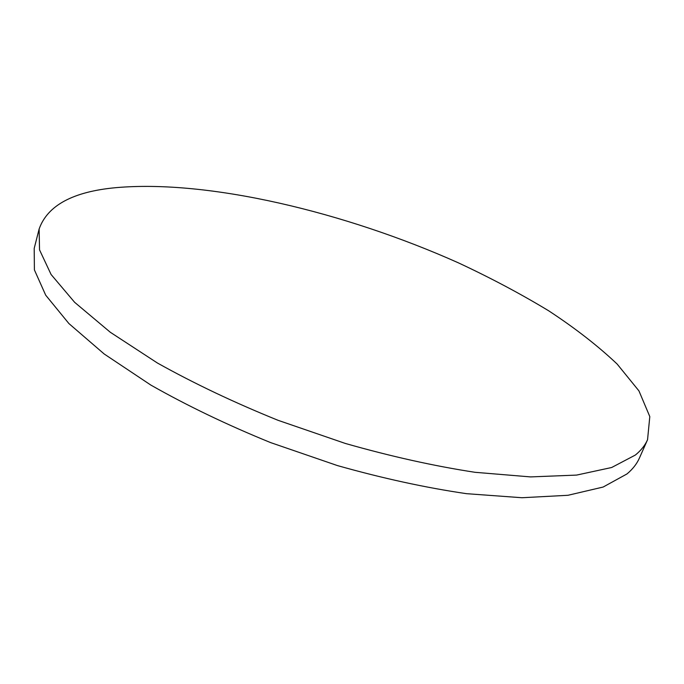 <?xml version="1.0" encoding="UTF-8"?>
<svg xmlns="http://www.w3.org/2000/svg" width="684" height="684" viewBox="0 0 684 684"><rect width="100%" height="100%" fill="white"/><g stroke="black" fill="none" stroke-linecap="round" stroke-linejoin="round"><path stroke-width="1.03" d="M635.359 455.048C641.019 450.44 645.089 445.327 647.551 439.726L649.8 416.59L638.95 390.897L617.113 364.016C597.936 345.882 575.116 328.132 548.636 310.767C520.635 293.821 490.573 277.858 458.451 262.87C345.035 212.134 208.706 179.43 115.904 187.664C73.06 191.614 47.461 205.405 39.125 229.037L39.535 249.865L51.095 274.506L74.624 302.302L110.304 332.262L157.414 363.016C193.974 383.442 234.167 402.534 277.995 420.284L345.266 443.429C390.641 456.365 433.895 465.992 475.012 472.302L530.587 476.91L576.586 475.089L611.658 467.505L635.359 455.048M39.125 229.037L34.2 248.395L34.405 269.898L45.7 295.18L68.904 323.558L104.19 353.987L150.856 385.083C187.108 405.663 226.994 424.824 270.505 442.557L337.357 465.556C382.476 478.304 425.534 487.683 466.505 493.677L521.952 497.73L567.942 495.293L603.117 487.051L627.006 473.926C632.751 469.104 636.898 463.795 639.454 457.981L647.551 439.726"/></g></svg>
